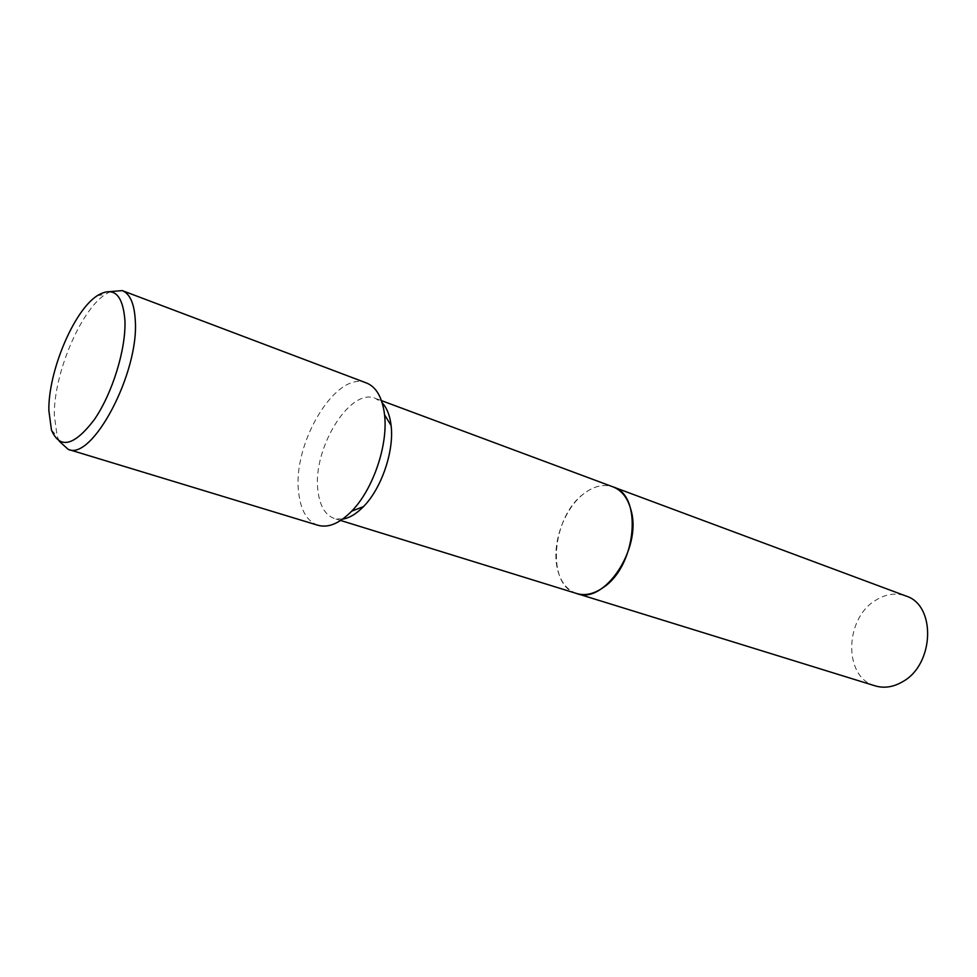 <?xml version="1.0" encoding="UTF-8"?>
<svg xmlns="http://www.w3.org/2000/svg" width="977" height="977" viewBox="0 0 977 977"><rect width="100%" height="100%" fill="white"/><g stroke="black" fill="none" stroke-linecap="round" stroke-linejoin="round"><path stroke-width="0.73" stroke-dasharray="4.88 3.66" d="M576.784 593.54C567.564 590.389 561.262 582.829 557.891 570.886L557.134 567.661C551.7 542.919 564.486 507.93 584.319 493.336C594.285 485.923 603.871 483.786 613.104 486.912M576.491 593.454C567.417 590.218 561.225 582.695 557.891 570.886L557.134 567.661C551.7 542.919 564.486 507.93 584.319 493.336C594.163 486.009 603.664 483.835 612.823 486.815M342.609 519.129L334.513 518.579C325.353 515.27 319.845 506.147 318.001 491.199C311.919 449.591 349.839 386.953 375.461 398.384L382.215 402.903M318.001 525.296C307.169 521.413 300.733 510.556 298.693 492.738C291.94 443.57 336.467 369.562 366.485 382.984M59.279 441.238L57.167 436.267L54.333 415.481C53.564 374.374 80.456 310.161 105.553 294.26L110.254 291.598M875.172 685.866C843.285 677.598 844.311 618.49 875.783 600.208C885.834 593.955 895.836 592.538 905.801 595.958M576.369 593.418C546.143 585.211 551.59 517.395 583.367 494.069C593.454 486.204 603.236 483.774 612.701 486.766M340.631 520.472L334.513 518.579M51.463 430.063L57.167 436.267M97.248 295.689L105.553 294.26M381.457 400.619L375.461 398.384"/><path stroke-width="1.47" d="M612.701 486.766L613.104 486.912C621.983 490.417 627.991 498.331 631.154 510.641C641.95 548.647 604.348 604.836 576.784 593.54L576.369 593.418M612.823 486.815C621.848 490.234 627.955 498.185 631.154 510.641C642.011 548.83 604.042 605.19 576.491 593.454M382.215 402.903C386.587 407.494 389.444 414.309 390.812 423.31L391.093 425.508C394.317 450.898 381.506 488.488 363.456 506.636C356.373 513.89 349.424 518.054 342.609 519.129M110.254 291.598L122.272 290.609L366.485 382.984C375.803 386.745 381.714 396.454 384.205 412.123L384.535 414.724C388.296 444.779 373.006 489.672 351.671 511.179C339.507 523.428 328.284 528.142 318.001 525.296L68.182 449.371L59.279 441.238M122.272 290.609C130.075 293.808 134.411 303.81 135.29 320.627C139.064 373.043 92.156 461.181 68.182 449.371M124.946 320.651C126.057 349.18 112.355 393.56 94.281 419.683C74.093 446.037 59.829 449.493 51.463 430.063L48.85 410.45C48.203 371.614 73.69 310.686 97.248 295.689C113.601 285.895 122.833 294.211 124.946 320.651M576.784 593.552C585.345 596.055 594.37 593.906 603.847 587.104C636.76 564.987 642.61 494.96 613.104 486.912L905.801 595.958C936.332 604.946 934.5 664.702 902.406 681.836C893.173 687.161 884.1 688.504 875.172 685.866L340.631 520.472M391.093 425.508L384.535 414.724M363.456 506.636L351.671 511.179M613.104 486.912L381.457 400.619"/></g></svg>
